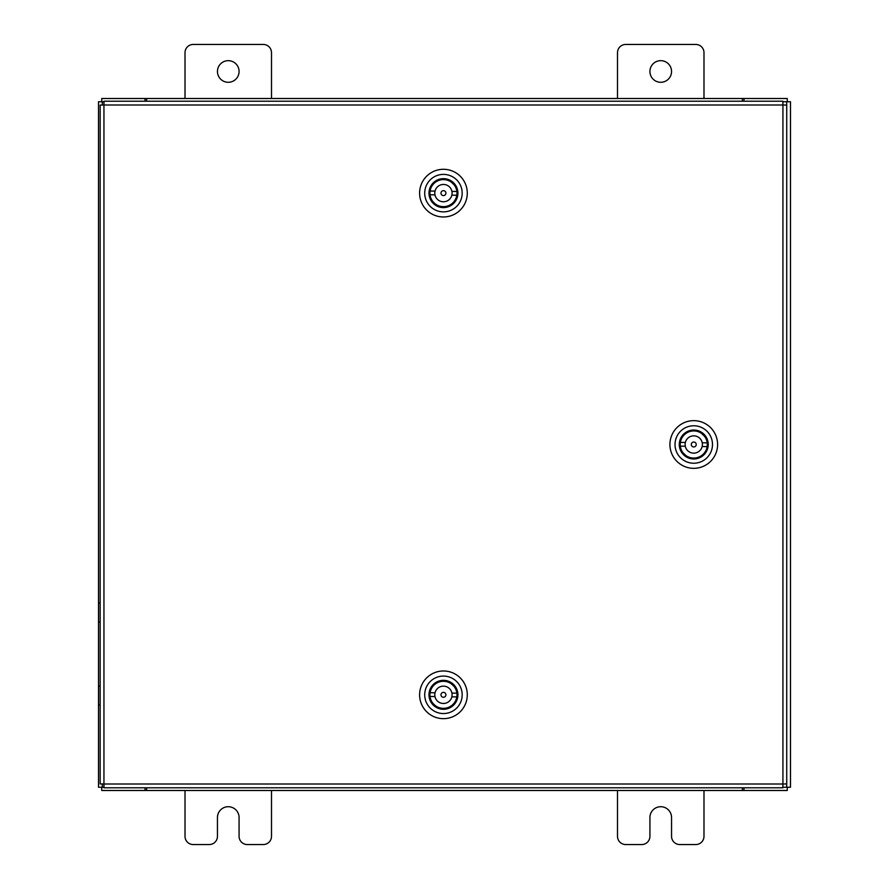 <?xml version="1.0" encoding="UTF-8"?>
<svg xmlns="http://www.w3.org/2000/svg" width="889" height="889" viewBox="0 0 889 889"><rect width="100%" height="100%" fill="white"/><g stroke="black" fill="none" stroke-linecap="round" stroke-linejoin="round"><path stroke-width="1.33" d="M649.926 71.476A10.812 10.812 0 0 0 660.738 82.288A10.812 10.812 0 0 0 671.551 71.476A10.812 10.812 0 0 0 660.738 60.663A10.812 10.812 0 0 0 649.926 71.476M703.988 98.512L703.988 52.662A8.212 8.212 0 0 0 695.776 44.45L625.712 44.45A8.212 8.212 0 0 0 617.499 52.662L617.499 98.512M617.499 790.488L617.499 836.338A8.212 8.212 0 0 0 625.712 844.55L641.714 844.55A8.212 8.212 0 0 0 649.926 836.338L649.926 817.524A10.812 10.812 0 0 1 660.738 806.712A10.812 10.812 0 0 1 671.551 817.524L671.551 836.338A8.212 8.212 0 0 0 679.774 844.55L695.776 844.55A8.212 8.212 0 0 0 703.988 836.338L703.988 790.488M217.449 71.476A10.812 10.812 0 0 0 228.262 82.288A10.812 10.812 0 0 0 239.074 71.476A10.812 10.812 0 0 0 228.262 60.663A10.812 10.812 0 0 0 217.449 71.476M271.501 98.512L271.501 52.662A8.212 8.212 0 0 0 263.288 44.45L193.224 44.45A8.212 8.212 0 0 0 185.012 52.662L185.012 98.512M185.012 790.488L185.012 836.338A8.212 8.212 0 0 0 193.224 844.55L209.226 844.55A8.212 8.212 0 0 0 217.449 836.338L217.449 817.524A10.812 10.812 0 0 1 228.262 806.712A10.812 10.812 0 0 1 239.074 817.524L239.074 836.338A8.212 8.212 0 0 0 247.286 844.55L263.288 844.55A8.212 8.212 0 0 0 271.501 836.338L271.501 790.488M782.931 105.002L786.732 105.058L786.732 783.942L782.931 783.998L782.887 787.787L104.002 787.787L103.946 783.998L100.157 783.942L100.157 105.058L103.946 105.002L104.002 101.213L782.887 101.213L782.931 105.002L103.946 105.002L103.946 783.998L782.931 783.998L782.931 105.002M782.909 787.254L790.488 787.254L790.488 101.746L782.909 101.746M103.98 101.746L98.512 101.746L98.512 787.254L103.98 787.254M743.982 787.787L743.982 790.488L787.254 790.488L787.254 787.254M145.018 787.787L145.018 790.488L101.746 790.488L101.746 787.254M742.359 787.787L742.359 790.488L743.982 790.488M742.359 790.488L146.641 790.488L146.641 787.787M145.018 790.488L146.641 790.488M145.018 101.213L145.018 98.512L101.746 98.512L101.746 101.746M743.982 101.213L743.982 98.512L787.254 98.512L787.254 101.746M146.641 101.213L146.641 98.512L145.018 98.512M146.641 98.512L742.359 98.512L742.359 101.213M743.982 98.512L742.359 98.512M100.157 621.967L98.546 621.967L98.546 602.942L100.157 602.942M100.157 705.01L98.546 705.01L98.546 685.975L100.157 685.975M453.901 704.821A14.468 14.468 0 0 1 433.443 705.277A14.468 14.468 0 0 1 432.987 684.808A14.468 14.468 0 0 1 453.446 684.352A14.468 14.468 0 0 1 453.901 704.821M435.077 684.174L433.599 685.397A13.624 13.624 0 0 0 434.032 704.655A13.624 13.624 0 0 0 453.29 704.232L451.812 705.455M456.979 707.766A18.725 18.725 0 0 0 456.39 681.285A18.725 18.725 0 0 0 429.909 681.863A18.725 18.725 0 0 0 430.498 708.344A18.725 18.725 0 0 0 456.979 707.766M426.22 678.34A23.836 23.836 0 0 1 459.924 677.585A23.836 23.836 0 0 1 460.669 711.289A23.836 23.836 0 0 1 426.964 712.045A23.836 23.836 0 0 1 426.22 678.34M454.446 702.699L453.29 704.232A13.624 13.624 0 0 0 452.857 684.975A13.624 13.624 0 0 0 433.599 685.397L432.443 686.93M435.554 705.81L432.743 703.243A13.624 13.624 0 0 1 432.376 686.864M454.079 686.441L451.334 683.819M440.977 694.776A2.467 2.467 0 0 0 443.4 697.276A2.467 2.467 0 0 0 445.911 694.854A2.467 2.467 0 0 0 443.489 692.353A2.467 2.467 0 0 0 440.977 694.776M435.032 692.798A8.646 8.646 0 0 0 443.289 703.466A8.646 8.646 0 0 0 451.856 696.832L456.813 696.92A13.535 13.535 0 0 0 456.879 693.176L451.923 693.087A8.646 8.646 0 0 0 435.032 692.798L430.076 692.709A13.535 13.535 0 0 1 456.879 693.176M451.856 696.832A8.646 8.646 0 0 0 451.923 693.087M430.076 692.709A13.535 13.535 0 0 0 430.009 696.454L434.965 696.543M456.813 696.92A13.535 13.535 0 0 1 430.009 696.454M704.21 454.501A14.468 14.468 0 0 1 683.752 454.957A14.468 14.468 0 0 1 683.297 434.499A14.468 14.468 0 0 1 703.766 434.043A14.468 14.468 0 0 1 704.21 454.501M685.386 433.865L683.919 435.088A13.624 13.624 0 0 0 684.341 454.346A13.624 13.624 0 0 0 703.599 453.912L702.121 455.135M707.288 457.446A18.725 18.725 0 0 0 706.699 430.965A18.725 18.725 0 0 0 680.218 431.554A18.725 18.725 0 0 0 680.807 458.035A18.725 18.725 0 0 0 707.288 457.446M676.529 428.02A23.836 23.836 0 0 1 710.233 427.276A23.836 23.836 0 0 1 710.978 460.98A23.836 23.836 0 0 1 677.285 461.724A23.836 23.836 0 0 1 676.529 428.02M704.755 452.39L703.599 453.912A13.624 13.624 0 0 0 703.177 434.654A13.624 13.624 0 0 0 683.919 435.088L682.752 436.61M685.864 455.501L683.119 452.868M704.399 436.132L701.643 433.499M691.298 444.456A2.467 2.467 0 0 0 693.709 446.967A2.467 2.467 0 0 0 696.22 444.544A2.467 2.467 0 0 0 693.798 442.033A2.467 2.467 0 0 0 691.298 444.456M685.352 442.478A8.646 8.646 0 0 0 693.609 453.146A8.646 8.646 0 0 0 702.166 446.522L707.133 446.611A13.535 13.535 0 0 0 707.2 442.866L702.232 442.778A8.646 8.646 0 0 0 685.352 442.478L680.385 442.389A13.535 13.535 0 0 1 707.2 442.866M702.166 446.522A8.646 8.646 0 0 0 702.232 442.778M680.385 442.389A13.535 13.535 0 0 0 680.318 446.134L685.286 446.222M707.133 446.611A13.535 13.535 0 0 1 680.318 446.134M453.901 203.137A14.468 14.468 0 0 1 433.443 203.592A14.468 14.468 0 0 1 432.987 183.123A14.468 14.468 0 0 1 453.446 182.667A14.468 14.468 0 0 1 453.901 203.137M435.077 182.489L433.599 183.712A13.624 13.624 0 0 0 434.032 202.97A13.624 13.624 0 0 0 453.29 202.548L451.879 203.825A13.624 13.624 0 0 1 435.499 204.192L432.799 201.503M456.979 206.081A18.725 18.725 0 0 0 456.39 179.6A18.725 18.725 0 0 0 429.909 180.178A18.725 18.725 0 0 0 430.498 206.659A18.725 18.725 0 0 0 456.979 206.081M426.22 176.655A23.836 23.836 0 0 1 459.924 175.9A23.836 23.836 0 0 1 460.669 209.604A23.836 23.836 0 0 1 426.964 210.36A23.836 23.836 0 0 1 426.22 176.655M454.446 201.014L453.29 202.548A13.624 13.624 0 0 0 452.857 183.29A13.624 13.624 0 0 0 433.599 183.712L432.443 185.245M454.079 184.756L451.334 182.134M440.977 193.091A2.467 2.467 0 0 0 443.4 195.591A2.467 2.467 0 0 0 445.911 193.169A2.467 2.467 0 0 0 443.489 190.668A2.467 2.467 0 0 0 440.977 193.091M435.032 191.113A8.646 8.646 0 0 0 443.289 201.781A8.646 8.646 0 0 0 451.856 195.147L456.813 195.236A13.535 13.535 0 0 0 456.879 191.491L451.923 191.402A8.646 8.646 0 0 0 435.032 191.113L430.076 191.024A13.535 13.535 0 0 1 456.879 191.491M451.856 195.147A8.646 8.646 0 0 0 451.923 191.402M430.076 191.024A13.535 13.535 0 0 0 430.009 194.769L434.965 194.858M456.813 195.236A13.535 13.535 0 0 1 430.009 194.769M786.698 101.746L786.698 105.058M786.698 783.942L786.698 787.254M102.302 787.254L102.302 783.976M102.302 105.024L102.302 101.746"/></g></svg>
